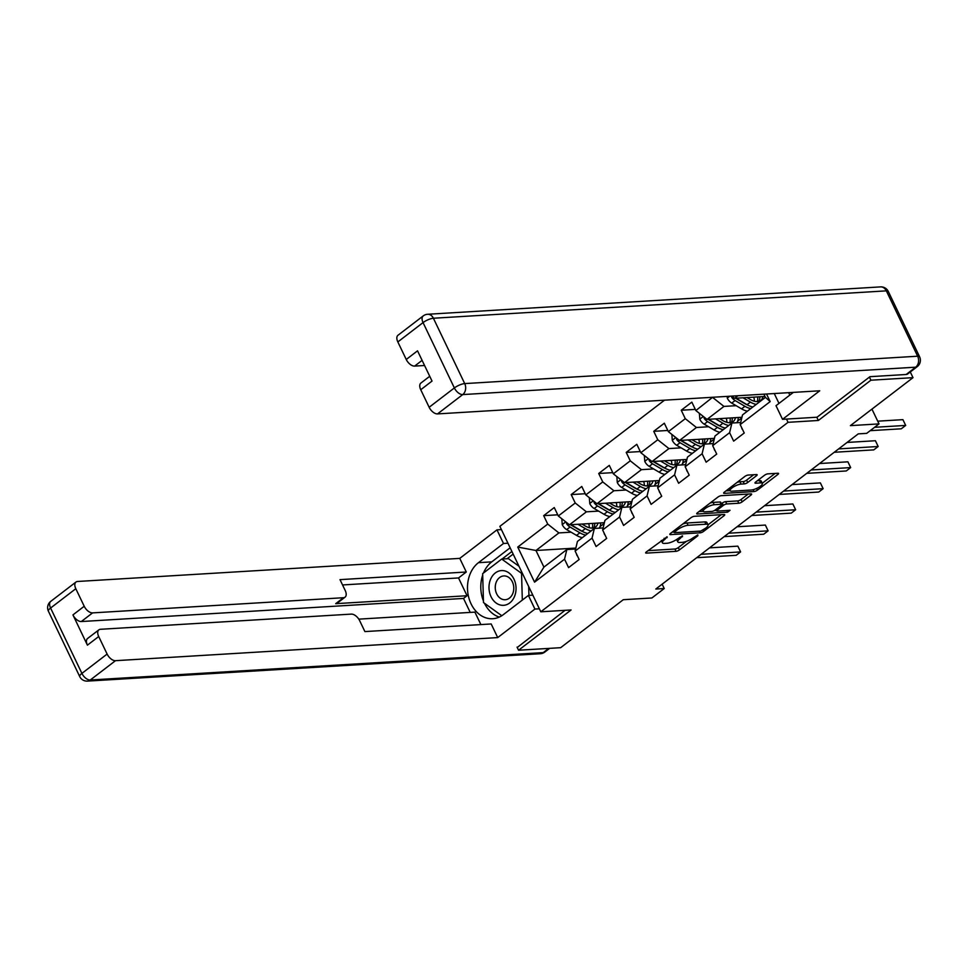 <?xml version="1.0" encoding="UTF-8"?>
<svg xmlns="http://www.w3.org/2000/svg" width="968" height="968" viewBox="0 0 968 968"><rect width="100%" height="100%" fill="white"/><g stroke="black" fill="none" stroke-linecap="round" stroke-linejoin="round"><path stroke-width="1.45" d="M667.146 536.804L646.382 551.893A2.626 0.774 154.4 0 0 645.668 552.934A2.626 0.774 154.4 0 0 646.309 553.127L676.051 551.324A2.626 0.774 154.4 0 0 679.439 549.897L697.831 535.8L697.88 534.941L693.136 537.772A8.409 2.456 154.4 0 1 682.307 542.334L679.826 542.479A8.409 2.456 154.4 0 1 677.781 541.874A8.409 2.456 154.4 0 1 680.08 538.559L682.513 535.873L677.769 538.692A8.409 2.456 154.4 0 1 666.94 543.266L664.459 543.411A8.409 2.456 154.4 0 1 662.415 542.806A8.409 2.456 154.4 0 1 664.713 539.491L667.146 536.804M756.444 475.772A2.626 0.774 154.4 0 0 757.158 474.744A2.626 0.774 154.4 0 0 756.528 474.55L748.179 475.058A2.626 0.774 154.4 0 0 744.791 476.486L724.366 492.131A2.626 0.774 154.4 0 0 723.653 493.172A2.626 0.774 154.4 0 0 724.294 493.365L754.036 491.562A2.626 0.774 154.4 0 0 757.424 490.135L777.849 474.477A2.626 0.774 154.4 0 0 778.562 473.449A2.626 0.774 154.4 0 0 777.921 473.255L767.842 473.86A2.626 0.774 154.4 0 0 764.466 475.288L755.718 481.991A2.626 0.774 154.4 0 0 755.004 483.02A2.626 0.774 154.4 0 0 755.645 483.214L760.642 482.911A7.03 2.057 154.4 0 1 762.348 483.431A7.03 2.057 154.4 0 1 758.803 487.291A7.03 2.057 154.4 0 1 751.374 490.014L731.796 491.199A7.03 2.057 154.4 0 1 730.09 490.679A7.03 2.057 154.4 0 1 733.635 486.819A7.03 2.057 154.4 0 1 741.052 484.097L744.319 483.903A2.626 0.774 154.4 0 0 747.707 482.475L756.444 475.772L755.875 474.586M517.057 647.12L518.558 650.23L560.654 647.689L623.259 599.712L651.875 597.982L664.23 588.52L655.808 589.028L858.265 433.87L866.687 433.361L879.029 423.899L871.95 409.125M816.81 417.244L818.359 420.475L870.91 380.206L913.005 377.653L850.4 425.63L879.029 423.899M818.359 420.475L788.049 422.314L540.797 611.788L499.863 526.35L664.508 400.183M518.558 650.23L571.108 609.961L540.797 611.788M694.346 516.307A2.626 0.774 154.4 0 0 690.958 517.735L670.534 533.392A2.626 0.774 154.4 0 0 669.82 534.421A2.626 0.774 154.4 0 0 670.449 534.614L700.203 532.823A2.626 0.774 154.4 0 0 703.591 531.396L724.016 515.738A2.626 0.774 154.4 0 0 724.73 514.698A2.626 0.774 154.4 0 0 724.088 514.516L694.346 516.307M697.444 512.762L717.881 497.104A2.626 0.774 154.4 0 1 721.257 495.676L751.011 493.886A2.626 0.774 154.4 0 1 751.652 494.079A2.626 0.774 154.4 0 1 750.926 495.108L742.19 501.811A2.626 0.774 154.4 0 1 738.802 503.239L726.738 503.965A2.626 0.774 154.4 0 0 723.35 505.393L717.554 509.834A2.626 0.774 154.4 0 0 716.84 510.874A2.626 0.774 154.4 0 0 717.482 511.068L730.041 510.305L727.621 512.157L697.371 513.984A2.626 0.774 154.4 0 1 696.73 513.802A2.626 0.774 154.4 0 1 697.444 512.762M910.283 371.966L913.005 377.653M870.91 380.206L869.421 377.084M774.267 393.54L778.986 403.39M786.5 419.071L788.049 422.314M712.642 397.267L695.859 410.553L691.83 402.131L681.242 410.238L685.284 418.672L668.356 431.643L664.314 423.21L653.739 431.317L657.768 439.75L640.84 452.721L636.799 444.3L626.223 452.407L630.265 460.829L613.325 473.812L609.295 465.378L598.708 473.485L602.749 481.919L585.821 494.89L581.78 486.468L571.193 494.575L575.234 502.997L558.306 515.98L554.265 507.547L543.689 515.654L547.731 524.087L517.747 547.065L534.566 582.155L543.919 567.115L566.849 549.546L575.621 549.013M766.535 394.012L770.177 401.599L740.193 424.577L744.235 432.999L733.647 441.118L729.606 432.684L712.678 445.655L716.719 454.089L706.144 462.196L702.102 453.762L685.175 466.745L689.204 475.167L678.629 483.274L674.587 474.852L657.659 487.824L661.701 496.257L651.113 504.364L647.072 495.931L630.144 508.914L634.185 517.336L623.598 525.442L619.568 517.021L602.64 529.992L606.67 538.426L596.094 546.533L592.053 538.099L575.125 551.07L579.166 559.504L568.579 567.611L564.538 559.189L534.566 582.155M741.936 417.281L707.027 419.386L723.955 406.415L736.14 405.677M740.689 422.508L731.917 423.04L714.989 436.011L712.678 445.655M723.955 406.415L712.799 397.582M707.027 419.386L695.859 410.553M729.606 432.684L731.917 423.04M714.432 438.359L679.512 440.476L696.44 427.493L708.624 426.755M713.174 443.598L704.414 444.118L687.474 457.102L685.175 466.745M696.44 427.493L685.284 418.672M679.512 440.476L668.356 431.643M702.102 453.762L704.414 444.118M686.917 459.449L651.996 461.554L668.936 448.583L681.109 447.845M685.659 464.676L676.898 465.209L659.97 478.18L657.659 487.824M668.936 448.583L657.768 439.75M651.996 461.554L640.84 452.721M674.587 474.852L676.898 465.209M659.402 480.527L624.493 482.633L641.421 469.661L653.606 468.923M658.155 485.754L649.383 486.287L632.455 499.27L630.144 508.914M641.421 469.661L630.265 460.829M624.493 482.633L613.325 473.812M647.072 495.931L649.383 486.287M631.898 501.606L596.978 503.723L613.906 490.752L626.09 490.014M630.64 506.845L621.88 507.377L604.939 520.348L602.64 529.992M613.906 490.752L602.749 481.919M596.978 503.723L585.821 494.89M619.568 517.021L621.88 507.377M604.383 522.696L569.462 524.801L586.402 511.83L598.575 511.092M603.125 527.923L594.364 528.455L577.436 541.427L575.125 551.07M586.402 511.83L575.234 502.997M569.462 524.801L558.306 515.98M592.053 538.099L594.364 528.455M575.839 548.069L535.957 550.49L558.887 532.92L571.072 532.182M558.887 532.92L547.731 524.087M543.919 567.115L535.957 550.49L517.747 547.065M564.538 559.189L566.849 549.546M664.23 588.52L662.148 584.176M737.882 395.743L734.53 398.308L764.998 396.469M740.193 424.577L742.504 414.933L765.434 397.364L763.897 394.17M770.177 401.599L765.434 397.364M734.53 398.308L731.772 396.118M600.027 526.628L604.213 523.422M557.75 514.807L543.689 515.654M585.253 493.728L571.193 494.575M627.53 505.538L631.717 502.331M612.768 472.638L598.708 473.485M655.046 484.46L659.232 481.253M640.284 451.56L626.223 452.407M682.561 463.382L686.748 460.163M667.787 430.47L653.739 431.317M710.076 442.291L714.251 439.085M695.302 409.391L681.242 410.238M737.58 421.213L741.766 418.007M661.301 540.471A8.409 2.456 154.4 0 0 661.301 540.495L662.415 542.806M676.644 539.491A8.409 2.456 154.4 0 0 676.68 539.563L677.781 541.874M648.015 550.647L674.95 549.013A2.626 0.774 154.4 0 0 678.326 547.586L686.518 541.318M674.176 530.597L674.696 532.654L700.808 531.069L705.684 528.153A8.409 2.456 154.4 0 0 707.983 524.837L721.269 514.686M672.167 532.134L674.006 532.025M682.779 524.003A8.409 2.456 154.4 0 1 686.977 522.998L704.825 521.909A8.409 2.456 154.4 0 1 706.882 522.526L707.983 524.837A8.409 2.456 154.4 0 0 705.938 524.22L688.091 525.297A8.409 2.456 154.4 0 0 677.261 529.871L674.744 531.795M748.191 494.055L741.077 499.5L742.19 501.811M721.402 503.735L722.249 503.082A2.626 0.774 154.4 0 1 725.637 501.654L737.701 500.928A2.626 0.774 154.4 0 0 741.077 499.5M716.635 510.451L714.275 510.596M710.064 503.094A7.03 2.057 154.4 0 1 713.114 502.416L714.215 504.727A7.03 2.057 154.4 0 0 706.797 507.438A7.03 2.057 154.4 0 0 703.252 511.31L699.09 511.503M702.199 509.12L703.252 511.31A7.03 2.057 154.4 0 0 704.958 511.818L711.855 511.406A2.626 0.774 154.4 0 0 715.243 509.979L721.039 505.526A2.626 0.774 154.4 0 0 721.765 504.497A2.626 0.774 154.4 0 0 721.124 504.304L714.215 504.727M721.765 504.497L720.652 502.186A2.626 0.774 154.4 0 0 720.01 501.993L721.124 504.304M713.114 502.416L720.01 501.993M737.035 482.427A7.03 2.057 154.4 0 1 739.951 481.786L743.218 481.592A2.626 0.774 154.4 0 0 746.594 480.164L753.709 474.719M762.348 483.431L761.247 481.12A7.03 2.057 154.4 0 0 759.529 480.6L760.642 482.911M757.351 480.733L759.529 480.6M762.276 483.262L775.102 473.425M726 490.885L730.066 490.631M561.815 518.751L562.263 524.716A7.091 3.957 52.5 0 0 566.679 529.605L576.517 535.377A20.485 11.434 52.5 0 0 582.349 537.663M589.306 527.741A17 9.486 52.5 0 0 588.738 523.64M577.957 524.293L585.337 528.613A20.485 11.434 52.5 0 0 591.17 530.912M599.216 528.165A20.485 11.434 52.5 0 0 600.729 522.914M581.949 524.051L585.337 526.035A17 9.486 52.5 0 0 595.671 526.919A17 9.486 52.5 0 0 597.909 523.083M566.389 522.369L566.655 523.87A7.091 3.957 52.5 0 0 570.031 527.028L579.868 532.811A20.485 11.434 52.5 0 0 585.701 535.098M592.549 523.41A17 9.486 -127.5 0 1 592.235 528.092M582.615 531.541A17 9.486 -127.5 0 1 579.868 530.222L570.515 524.741M587.818 533.477A20.485 11.434 -127.5 0 1 581.986 531.19L572.136 525.406A7.091 3.957 -127.5 0 1 571.108 524.704M593.735 527.862A17 9.486 52.5 0 0 594.763 523.277M577.472 555.983L577.085 555.668A7.091 3.957 -127.5 0 1 576.456 553.841M701.11 554.313L740.617 551.917L736.2 555.305L696.694 557.689M709.52 547.864L737.846 546.146L740.617 551.917L737.846 546.146M502.029 570.563A17.4 13.516 -93.5 0 0 488.997 588.048A17.4 13.516 -93.5 0 0 503.021 605.339A17.4 13.516 -93.5 0 0 516.041 587.842A17.4 13.516 -93.5 0 0 502.029 570.563M504.171 575.924A11.918 9.257 -93.5 0 0 503.796 575.936A11.918 9.257 -93.5 0 0 495.265 588.145A11.918 9.257 -93.5 0 0 504.86 599.736A11.918 9.257 -93.5 0 0 505.236 599.724A11.918 9.257 -93.5 0 0 513.766 587.515A11.918 9.257 -93.5 0 0 504.171 575.924M501.799 615.721L483.48 602.544L482.657 573.649L501.702 559.056L508.43 558.657L518.981 566.244M528.685 586.499L528.939 595.405M501.702 559.056L521.558 573.359L522.321 600.087M522.369 573.31L521.558 573.359M532.836 595.175L528.395 595.441L534.917 609.066L497.709 637.585L115.495 660.684L90.278 680.008L543.205 652.626L548.723 648.415M528.395 595.441L503.348 614.632A30.117 23.389 -93.5 0 1 492.724 618.721A30.117 23.389 -93.5 0 1 468.669 597.208A30.117 23.389 -93.5 0 1 478.458 562.674L503.505 543.484L496.971 529.859L459.764 558.379L466.286 572.003L340.01 579.638L345.201 590.48A8.034 4.477 52.5 0 1 345.044 597.171A8.034 4.477 52.5 0 1 343.471 597.716L92.589 612.889L81.3 621.541A8.034 4.477 -127.5 0 1 72.939 614.91L87.422 645.16A8.034 4.477 -127.5 0 1 87.592 638.481L98.881 629.829A8.034 4.477 52.5 0 0 98.712 636.52L107.121 654.065A8.034 4.477 52.5 0 0 115.495 660.684M470.218 612.405L463.527 598.43L467.048 595.731L458.529 577.944L466.286 572.003M480.878 624.578L474.901 612.127L358.789 619.145M98.881 629.829A8.034 4.477 52.5 0 1 100.442 629.285L351.324 614.111A8.034 4.477 52.5 0 1 359.697 620.742L364.9 631.584L491.187 623.961L497.709 637.585M539.37 608.799L534.917 609.066M501.412 529.593L496.971 529.859M507.946 543.217L503.505 543.484M459.764 558.379L77.549 581.478A8.034 4.477 52.5 0 0 75.976 582.034A8.034 4.477 52.5 0 0 75.806 588.713L84.216 606.258A8.034 4.477 52.5 0 0 92.589 612.889M517.239 647.483L565.07 610.324M467.048 595.731L335.714 603.669L343.471 597.716M463.527 598.43L81.3 621.541M458.529 577.944L342.551 584.95M345.044 597.171L337.275 603.112A8.034 4.477 -127.5 0 1 335.714 603.669M510.136 547.791L491.756 561.864A30.117 23.389 -93.5 0 0 483.48 573.032M482.693 575.089A30.117 23.389 -93.5 0 0 483.431 600.934M484.46 603.245A30.117 23.389 -93.5 0 0 499.294 617.076M511.903 551.482L502.041 559.044M513.161 554.083L507.087 558.742M793.349 392.391L775.997 405.689L782.531 419.313L819.739 390.794L437.524 413.905A8.034 4.477 -127.5 0 1 429.151 407.274L420.741 389.729A8.034 4.477 -127.5 0 1 420.911 383.05L429.731 376.286M788.654 392.669L789.815 395.101M906.157 374.495L915.68 367.187A8.034 4.477 52.5 0 0 917.24 366.642L907.718 373.938A8.034 4.477 -127.5 0 1 906.157 374.495L869.954 376.685L817.04 417.22L782.531 419.313M422.108 360.362L414.619 366.098A8.034 4.477 -127.5 0 1 406.245 359.479L397.836 341.934A8.034 4.477 -127.5 0 1 398.005 335.243L423.222 315.919A8.034 4.477 52.5 0 0 423.052 322.598L397.836 341.934M420.741 389.729L432.031 381.077L417.535 350.827L406.245 359.479M414.619 366.098L424.565 365.505M589.331 497.673L589.778 503.638A7.091 3.957 52.5 0 0 594.183 508.515L604.032 514.286A20.485 11.434 52.5 0 0 609.864 516.585M616.81 506.651A17 9.486 52.5 0 0 616.241 502.561M605.472 503.203L612.853 507.534A20.485 11.434 52.5 0 0 618.673 509.821M626.732 507.075A20.485 11.434 52.5 0 0 628.244 501.835M609.465 502.973L612.853 504.957A17 9.486 52.5 0 0 623.186 505.828A17 9.486 52.5 0 0 625.425 502.005M593.904 501.291L594.17 502.791A7.091 3.957 52.5 0 0 597.534 505.949L607.384 511.721A20.485 11.434 52.5 0 0 613.216 514.008M620.052 502.331A17 9.486 -127.5 0 1 619.738 507.002M610.13 510.463A17 9.486 -127.5 0 1 607.384 509.144L598.03 503.662M615.321 512.387A20.485 11.434 -127.5 0 1 609.501 510.1L599.652 504.328A7.091 3.957 -127.5 0 1 598.623 503.626M621.25 506.772A17 9.486 52.5 0 0 622.279 502.186M616.834 476.583L617.294 482.56A7.091 3.957 52.5 0 0 621.698 487.436L631.547 493.208A20.485 11.434 52.5 0 0 637.367 495.495M644.325 485.573A17 9.486 52.5 0 0 643.756 481.471M632.987 482.124L640.356 486.456A20.485 11.434 52.5 0 0 646.188 488.743M654.235 485.996A20.485 11.434 52.5 0 0 655.76 480.745M636.98 481.882L640.356 483.867A17 9.486 52.5 0 0 650.69 484.75A17 9.486 52.5 0 0 652.928 480.914M621.42 480.201L621.674 481.701A7.091 3.957 52.5 0 0 625.05 484.871L634.899 490.643A20.485 11.434 52.5 0 0 640.719 492.93M647.568 481.241A17 9.486 -127.5 0 1 647.253 485.924M637.634 489.372A17 9.486 -127.5 0 1 634.887 488.053L625.546 482.572M642.837 491.308A20.485 11.434 -127.5 0 1 637.017 489.021L627.167 483.25A7.091 3.957 -127.5 0 1 626.127 482.536M648.754 485.694A17 9.486 52.5 0 0 649.794 481.108M604.988 534.893L604.601 534.578A7.091 3.957 -127.5 0 1 603.959 532.763M728.626 533.223L768.12 530.839L763.716 534.215L724.209 536.611M737.035 526.774L765.361 525.067L768.12 530.839L765.361 525.067M632.491 513.814L632.116 513.5A7.091 3.957 -127.5 0 1 631.475 511.673M756.129 512.145L795.635 509.749L791.231 513.137L751.725 515.52M764.551 505.695L792.877 503.977L795.635 509.749L792.877 503.977M644.349 455.504L644.797 461.47A7.091 3.957 52.5 0 0 649.213 466.346L659.051 472.13A20.485 11.434 52.5 0 0 664.883 474.417M671.84 464.495A17 9.486 52.5 0 0 671.272 460.393M660.503 461.046L667.872 465.366A20.485 11.434 52.5 0 0 673.704 467.653M681.75 464.918A20.485 11.434 52.5 0 0 683.263 459.667M664.484 460.804L667.872 462.789A17 9.486 52.5 0 0 678.205 463.66A17 9.486 52.5 0 0 680.443 459.836M648.923 459.122L649.189 460.623A7.091 3.957 52.5 0 0 652.565 463.781L662.402 469.553A20.485 11.434 52.5 0 0 668.235 471.852M675.083 460.163A17 9.486 -127.5 0 1 674.769 464.834M665.149 468.294A17 9.486 -127.5 0 1 662.402 466.975L653.049 461.494M670.352 470.23A20.485 11.434 -127.5 0 1 664.52 467.931L654.683 462.159A7.091 3.957 -127.5 0 1 653.642 461.458M676.269 464.616A17 9.486 52.5 0 0 677.298 460.03M671.865 434.414L672.312 440.392A7.091 3.957 52.5 0 0 676.717 445.268L686.566 451.04A20.485 11.434 52.5 0 0 692.398 453.326M699.344 443.404A17 9.486 52.5 0 0 698.787 439.303M688.006 439.956L695.387 444.288A20.485 11.434 52.5 0 0 701.207 446.575M709.266 443.828A20.485 11.434 52.5 0 0 710.778 438.577M691.999 439.714L695.387 441.698A17 9.486 52.5 0 0 705.72 442.582A17 9.486 52.5 0 0 707.959 438.746M676.438 438.044L676.705 439.545A7.091 3.957 52.5 0 0 680.068 442.703L689.918 448.474A20.485 11.434 52.5 0 0 695.75 450.761M702.587 439.073A17 9.486 -127.5 0 1 702.272 443.755M692.665 447.204A17 9.486 -127.5 0 1 689.918 445.885L680.565 440.404M697.867 449.14A20.485 11.434 -127.5 0 1 692.035 446.853L682.186 441.081A7.091 3.957 -127.5 0 1 681.157 440.367M703.784 443.526A17 9.486 52.5 0 0 704.813 438.94M699.368 413.336L699.828 419.301A7.091 3.957 52.5 0 0 704.232 424.178L714.082 429.961A20.485 11.434 52.5 0 0 719.902 432.248M726.859 422.326A17 9.486 52.5 0 0 726.29 418.224M715.521 418.878L722.902 423.197A20.485 11.434 52.5 0 0 728.722 425.484M736.769 422.75A20.485 11.434 52.5 0 0 738.294 417.498M719.514 418.636L722.89 420.62A17 9.486 52.5 0 0 733.224 421.504A17 9.486 52.5 0 0 735.474 417.668M703.954 416.954L704.208 418.454A7.091 3.957 52.5 0 0 707.584 421.612L717.433 427.384A20.485 11.434 52.5 0 0 723.253 429.683M730.102 417.994A17 9.486 -127.5 0 1 729.787 422.677M720.18 426.126A17 9.486 -127.5 0 1 717.433 424.807L708.08 419.325M725.371 428.062A20.485 11.434 -127.5 0 1 719.551 425.763L709.701 419.991A7.091 3.957 -127.5 0 1 708.673 419.289M731.288 422.447A17 9.486 52.5 0 0 732.328 417.861M660.007 492.724L659.631 492.409A7.091 3.957 -127.5 0 1 658.99 490.594M783.644 491.054L823.151 488.671L818.734 492.046L779.24 494.442M792.054 484.605L820.38 482.899L823.151 488.671L820.38 482.899M687.522 471.646L687.135 471.331A7.091 3.957 -127.5 0 1 686.494 469.516M811.16 469.976L850.666 467.592L846.25 470.968L806.743 473.352M819.569 463.527L847.895 461.821L850.666 467.592L847.895 461.821M715.025 450.568L714.65 450.253A7.091 3.957 -127.5 0 1 714.009 448.426M838.663 448.898L878.17 446.502L873.765 449.878L834.259 452.274M847.085 442.449L875.411 440.73L878.17 446.502L875.411 440.73M727.198 396.384L727.331 398.223A7.091 3.957 52.5 0 0 731.747 403.099L741.585 408.871A20.485 11.434 52.5 0 0 747.417 411.158M754.375 401.236A17 9.486 52.5 0 0 753.806 397.134M743.037 397.787L750.406 402.119A20.485 11.434 52.5 0 0 756.238 404.406M747.018 397.546L750.406 399.53A17 9.486 52.5 0 0 760.739 400.413A17 9.486 52.5 0 0 762.978 396.59M731.409 396.13L731.723 397.376A7.091 3.957 52.5 0 0 735.099 400.534L744.936 406.306A20.485 11.434 52.5 0 0 750.769 408.593M757.617 396.904A17 9.486 -127.5 0 1 757.303 401.587M747.683 405.035A17 9.486 -127.5 0 1 744.936 403.729L735.595 398.235M752.886 406.971A20.485 11.434 -127.5 0 1 747.054 404.684L737.217 398.913A7.091 3.957 -127.5 0 1 736.176 398.199M758.803 401.357A17 9.486 52.5 0 0 759.844 396.771M742.541 429.477L742.166 429.163A7.091 3.957 -127.5 0 1 741.524 427.348M874.6 427.299L905.685 425.424L901.281 428.8L870.184 430.675M877.722 421.177L902.914 419.652L905.685 425.424L902.914 419.652M664.133 538.293L664.713 539.491M682.077 535.945L682.464 536.732M679.512 537.361L680.08 538.559M697.456 535.014L697.831 535.8M678.326 547.586L679.439 549.897M674.95 549.013L676.051 551.324M645.922 552.317L646.309 553.127M666.71 536.877L667.085 537.663M723.447 514.553L724.016 515.738M703.01 530.198L703.591 531.396M699.404 531.154L700.203 532.823M670.062 533.804L670.449 534.614M704.825 521.909L705.938 524.22M686.977 522.998L688.091 525.297M676.692 528.673L677.261 529.871M750.357 493.922L750.926 495.108M737.701 500.928L738.802 503.239M725.637 501.654L726.738 503.965M722.249 503.082L723.35 505.393M716.985 508.636L717.554 509.834M726.823 510.499L727.621 512.157M696.984 513.185L697.371 513.984M746.594 480.164L747.707 482.475M743.218 481.592L744.319 483.903M739.951 481.786L741.052 484.097M755.258 482.403L755.645 483.214M777.28 473.291L777.849 474.477M756.613 488.453L757.424 490.135M753.152 489.711L754.036 491.562M723.907 492.555L724.294 493.365M565.772 521.873L562.251 524.571M579.868 532.811L576.517 535.377M585.337 528.613L581.986 531.19M570.031 527.028L566.679 529.605M573.225 524.583L572.136 525.406M568.168 523.785L566.655 523.87M98.712 636.52L87.422 645.16M72.939 614.91L84.216 606.258M75.806 588.713L50.59 608.037L81.905 673.389L107.121 654.065M491.756 561.864L478.458 562.674M50.59 608.037A8.034 4.477 -127.5 0 1 50.76 601.358A8.034 8.034 0 0 0 48.4 611.207A8.034 2.347 -25.6 0 1 50.59 608.037M81.905 673.389A8.034 2.347 154.4 0 0 79.715 676.559A8.034 8.034 0 0 0 87.435 681.109A8.034 6.244 86.5 0 0 90.278 680.008A8.034 4.477 -127.5 0 1 81.905 673.389M549.642 648.354L544.778 652.081A8.034 4.477 -127.5 0 1 543.205 652.626A8.034 6.244 86.5 0 1 540.374 653.727L87.435 681.109M917.24 366.642A8.034 8.034 0 0 0 919.6 356.793A8.034 2.347 -25.6 0 0 917.652 356.212A8.034 6.244 86.5 0 1 915.68 367.187L462.74 394.581A8.034 6.244 86.5 0 0 464.713 383.594L917.652 356.212L886.337 290.86L433.398 318.242L464.713 383.594A8.034 2.347 154.4 0 0 454.367 387.95L423.052 322.598A8.034 2.347 -25.6 0 1 433.398 318.242A8.034 6.244 86.5 0 0 427.626 314.273A8.034 8.034 0 0 0 423.222 315.919M429.151 407.274L454.367 387.95A8.034 4.477 52.5 0 0 462.74 394.581L437.524 413.905M880.565 286.891A8.034 6.244 86.5 0 1 886.337 290.86A8.034 2.347 154.4 0 1 888.285 291.441A8.034 8.034 0 0 0 880.565 286.891L427.626 314.273M593.275 500.795L589.766 503.493M607.384 511.721L604.032 514.286M612.853 507.534L609.501 510.1M597.534 505.949L594.183 508.515M600.741 503.493L599.652 504.328M595.683 502.694L594.17 502.791M620.79 479.717L617.281 482.403M634.899 490.643L631.547 493.208M640.356 486.456L637.017 489.021M625.05 484.871L621.698 487.436M628.256 482.415L627.167 483.25M623.198 481.616L621.674 481.701M648.306 458.626L644.785 461.325M662.402 469.553L659.051 472.13M667.872 465.366L664.52 467.931M652.565 463.781L649.213 466.346M655.76 461.325L654.683 462.159M650.702 460.526L649.189 460.623M675.809 437.548L672.3 440.234M689.918 448.474L686.566 451.04M695.387 444.288L692.035 446.853M680.068 442.703L676.717 445.268M683.275 440.246L682.186 441.081M678.217 439.448L676.705 439.545M703.325 416.458L699.816 419.156M717.433 427.384L714.082 429.961M722.902 423.197L719.551 425.763M707.584 421.612L704.232 424.178M710.79 419.156L709.701 419.991M705.732 418.37L704.208 418.454M729.715 396.239L727.319 398.066M744.936 406.306L741.585 408.871M750.406 402.119L747.054 404.684M735.099 400.534L731.747 403.099M738.294 398.078L737.217 398.913M733.248 397.279L731.723 397.376M673.559 531.069L674.248 532.521M716.102 509.325L716.84 510.874M729.061 488.537L730.09 490.679M75.976 582.034L50.76 601.358M48.4 611.207L79.715 676.559M540.374 653.727A8.034 8.034 0 0 0 544.778 652.081M919.6 356.793L888.285 291.441"/></g></svg>
